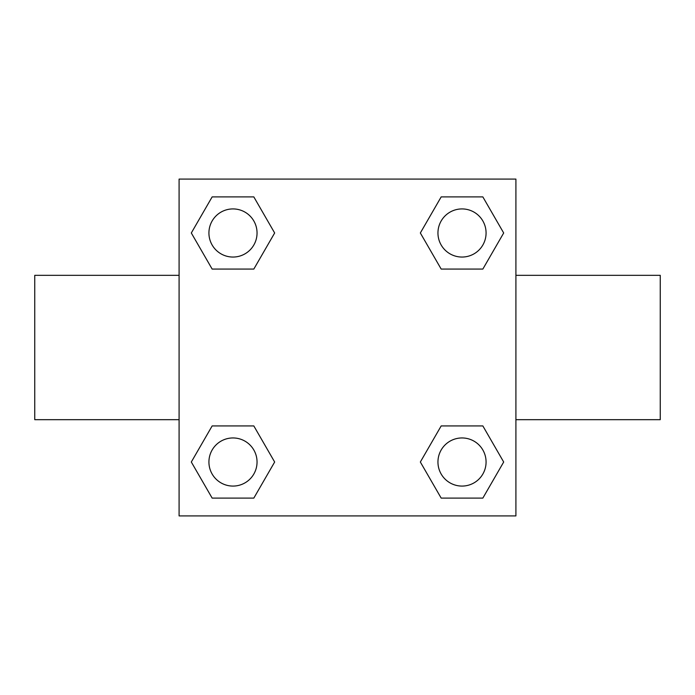 <?xml version="1.0" encoding="UTF-8"?>
<svg xmlns="http://www.w3.org/2000/svg" width="695" height="695" viewBox="0 0 695 695"><rect width="100%" height="100%" fill="white"/><g stroke="black" fill="none" stroke-linecap="round" stroke-linejoin="round"><path stroke-width="1.04" d="M515.907 419.676L660.25 419.676L660.25 275.324L515.907 275.324M179.093 275.324L34.75 275.324L34.75 419.676L179.093 419.676M179.093 179.093L515.907 179.093L515.907 515.907L179.093 515.907L179.093 179.093M212.149 425.931L253.823 425.931L274.655 462.019L253.823 498.098L212.149 498.098L191.316 462.019L212.149 425.931L253.823 425.931L212.149 425.931M441.177 196.902L482.851 196.902L503.684 232.981L482.851 269.069L441.177 269.069L420.345 232.981L441.177 196.902L482.851 196.902L441.177 196.902M212.149 196.902L253.823 196.902L274.655 232.981L253.823 269.069L212.149 269.069L191.316 232.981L212.149 196.902L253.823 196.902L212.149 196.902M441.177 425.931L482.851 425.931L503.684 462.019L482.851 498.098L441.177 498.098L420.345 462.019L441.177 425.931L482.851 425.931L441.177 425.931M482.851 498.098L441.177 498.098L482.851 498.098M486.074 462.019A24.056 24.056 0 0 0 449.986 441.177A24.056 24.056 0 0 0 449.986 482.851A24.056 24.056 0 0 0 486.074 462.019M253.823 498.098L212.149 498.098L253.823 498.098M257.046 462.019A24.056 24.056 0 0 0 220.958 441.177A24.056 24.056 0 0 0 220.958 482.851A24.056 24.056 0 0 0 257.046 462.019M482.851 269.069L441.177 269.069L482.851 269.069M486.074 232.981A24.056 24.056 0 0 0 449.986 212.149A24.056 24.056 0 0 0 449.986 253.823A24.056 24.056 0 0 0 486.074 232.981M253.823 269.069L212.149 269.069L253.823 269.069M257.046 232.981A24.056 24.056 0 0 0 220.958 212.149A24.056 24.056 0 0 0 220.958 253.823A24.056 24.056 0 0 0 257.046 232.981"/></g></svg>
